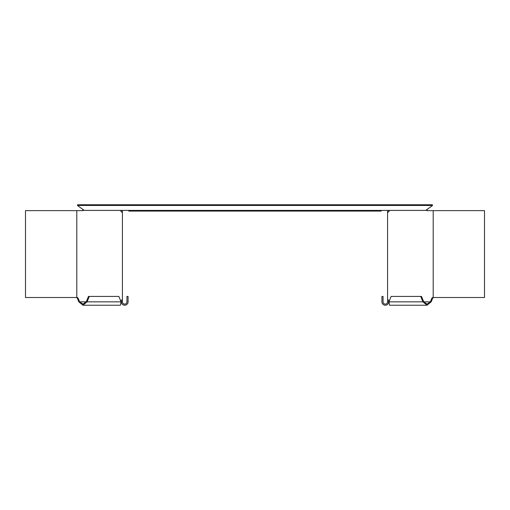 <?xml version="1.0" encoding="UTF-8"?>
<svg xmlns="http://www.w3.org/2000/svg" width="510" height="510" viewBox="0 0 510 510"><rect width="100%" height="100%" fill="white"/><g stroke="black" fill="none" stroke-linecap="round" stroke-linejoin="round"><path stroke-width="0.76" d="M432.448 205.447L432.448 204.765L429.739 204.765L429.739 205.447L432.448 205.568L425.761 210.413L84.239 210.413L77.552 205.568L77.552 204.765L80.261 204.765L80.261 205.447L77.552 205.447M128.8 210.413L128.8 211.089L381.2 211.089L381.2 210.413M429.739 204.765L80.261 204.765M429.739 205.447L80.261 205.447M82.951 305.235L120.405 305.235L121.068 301.844L118.855 296.425L88.485 296.425L86.273 301.844L87.076 301.844L82.951 305.235L78.827 301.844L77.469 298.528A2.034 1.434 90 0 0 76.462 297.54L77.259 297.54L76.8 297.508L76.8 210.636L82.773 210.636A2.034 1.434 90 0 0 83.678 210.184L82.875 210.184A2.034 1.434 90 0 1 81.976 210.636M83.136 209.489L82.99 209.916M78.827 301.844L79.624 301.844L78.272 298.528A2.034 1.434 90 0 0 77.259 297.54M122.425 301.844L121.297 301.844A3.385 3.385 0 0 0 124.682 305.235A3.385 3.385 0 0 0 128.067 301.844L128.067 296.425L126.939 296.425L126.939 301.844A2.257 2.257 0 0 1 124.682 304.107A2.257 2.257 0 0 1 122.425 301.844L122.425 299.842L121.96 299.842A2.034 1.434 90 0 0 120.953 300.83L120.806 301.193M121.96 299.842L122.425 299.816L122.425 212.217L121.96 212.192L122.425 212.192L122.425 210.413M120.768 210.413A2.034 1.434 90 0 0 121.96 212.192M83.678 210.184L82.875 210.184M86.273 301.844L82.951 304.107L79.624 301.844L86.273 301.844M89.288 296.425L87.076 301.844L121.068 301.844M121.297 301.844L121.297 300.262M121.297 211.765L121.297 210.413M76.8 210.636L25.5 210.636L25.5 297.508L76.8 297.508M427.048 305.235L389.595 305.235L388.932 301.844L391.144 296.425L421.515 296.425L423.727 301.844L422.924 301.844L427.048 305.235L431.173 301.844L432.531 298.528A2.034 1.434 90 0 1 433.538 297.54L433.672 297.508M426.864 209.489L427.125 210.184A2.034 1.434 90 0 0 428.024 210.636M431.173 301.844L430.376 301.844L431.728 298.528A2.034 1.434 90 0 1 432.741 297.54L433.251 297.508M433.2 210.636L433.2 297.508L484.5 297.508L484.5 210.636L427.227 210.636A2.034 1.434 90 0 1 426.322 210.184L426.991 209.922M389.232 210.413A2.034 1.434 90 0 1 388.04 212.192L387.575 212.217L387.575 299.816L388.04 299.842A2.034 1.434 90 0 1 389.047 300.83L389.194 301.193M426.322 210.184L427.125 210.184M433.538 297.54L432.741 297.54M423.727 301.844L427.048 304.107L430.376 301.844L423.727 301.844M420.712 296.425L422.924 301.844L388.932 301.844M387.575 301.844L388.703 301.844A3.385 3.385 0 0 1 385.318 305.235A3.385 3.385 0 0 1 381.933 301.844L381.933 296.425L383.061 296.425L383.061 301.844A2.257 2.257 0 0 0 385.318 304.107A2.257 2.257 0 0 0 387.575 301.844L387.575 299.816M388.703 211.765L388.703 210.413M388.703 301.844L388.703 300.262M388.04 212.192L387.575 212.192L387.575 210.413M387.575 299.842L388.04 299.842M77.469 298.528L78.272 298.528M432.531 298.528L431.728 298.528"/></g></svg>
